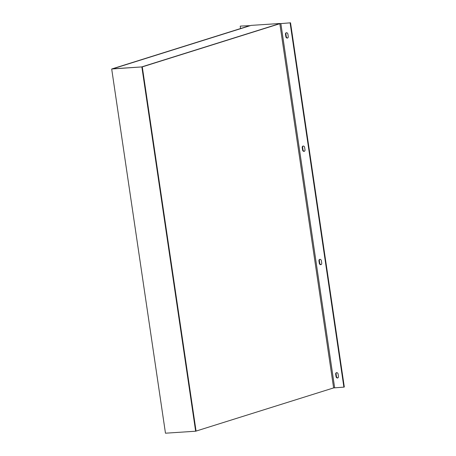 <?xml version="1.0" encoding="UTF-8"?>
<svg xmlns="http://www.w3.org/2000/svg" width="456" height="456" viewBox="0 0 456 456"><rect width="100%" height="100%" fill="white"/><g stroke="black" fill="none" stroke-linecap="round" stroke-linejoin="round"><path stroke-width="0.68" d="M111.691 68.998L142.283 66.884L111.691 68.998L165.471 433.2L195.647 431.216L196.063 431.085L142.283 66.884L141.679 66.924L280.07 23.49L251.096 25.388L112.712 68.828L250.264 25.65L240.637 26.077L249.66 25.69L112.108 68.867L141.679 66.924L279.237 23.746L290.529 22.8L279.836 23.706L333.621 387.908L196.063 431.085L142.283 66.884L279.836 23.706M240.221 26.209L240.563 28.546M333.621 387.908L343.892 387.133L290.113 22.931M290.529 22.8L344.308 387.001L343.892 387.133M287.702 37.939A1.482 1.197 72.6 0 1 286.265 36.566L285.906 34.137A1.482 1.197 72.6 0 1 286.471 32.729M304.431 151.25A1.482 1.197 72.6 0 1 302.995 149.87L302.636 147.442A1.482 1.197 72.6 0 1 303.2 146.04M321.161 264.554A1.482 1.197 72.6 0 1 319.73 263.18L319.371 260.752A1.482 1.197 72.6 0 1 319.93 259.344M337.896 377.864A1.482 1.197 72.6 0 1 336.46 376.485L336.1 374.057A1.482 1.197 72.6 0 1 336.665 372.655M285.49 34.268L285.849 36.697A1.482 1.197 -107.4 0 0 287.497 38.03A1.482 1.197 -107.4 0 0 288.26 36.537L287.901 34.109A1.482 1.197 -107.4 0 0 286.254 32.775A1.482 1.197 -107.4 0 0 285.49 34.268L285.906 34.137M302.22 147.573L302.579 150.001A1.482 1.197 -107.4 0 0 304.232 151.335A1.482 1.197 -107.4 0 0 304.996 149.842L304.637 147.413A1.482 1.197 -107.4 0 0 302.983 146.08A1.482 1.197 -107.4 0 0 302.22 147.573L302.636 147.442M318.955 260.883L319.314 263.311A1.482 1.197 -107.4 0 0 320.961 264.645A1.482 1.197 -107.4 0 0 321.725 263.152L321.366 260.724A1.482 1.197 -107.4 0 0 319.719 259.39A1.482 1.197 -107.4 0 0 318.955 260.883L319.371 260.752M335.684 374.188L336.043 376.616A1.482 1.197 -107.4 0 0 337.697 377.95A1.482 1.197 -107.4 0 0 338.455 376.457L338.101 374.028A1.482 1.197 -107.4 0 0 336.448 372.695A1.482 1.197 -107.4 0 0 335.684 374.188L336.1 374.057M195.647 431.216L141.867 67.015M334.641 387.742L280.856 23.541M336.46 376.485L336.043 376.616M319.73 263.18L319.314 263.311M302.995 149.87L302.579 150.001M286.265 36.566L285.849 36.697"/></g></svg>
